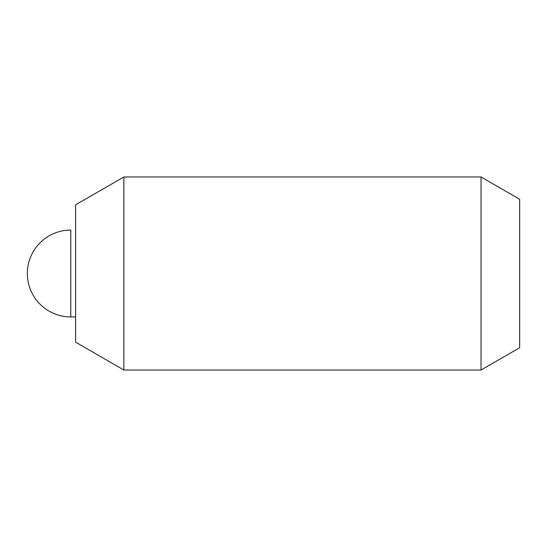 <?xml version="1.0" encoding="UTF-8"?>
<svg xmlns="http://www.w3.org/2000/svg" width="547" height="547" viewBox="0 0 547 547"><rect width="100%" height="100%" fill="white"/><g stroke="black" fill="none" stroke-linecap="round" stroke-linejoin="round"><path stroke-width="0.82" d="M123.882 370.032L123.882 176.968L481.039 176.968L481.039 370.032L123.882 370.032L75.616 342.162L75.616 204.838L123.882 176.968M481.039 370.032L519.65 347.735L519.65 199.265L481.039 176.968M70.789 273.5L70.789 230.061A43.439 43.439 0 0 0 27.35 273.5A43.439 43.439 0 0 0 70.789 316.939L70.789 273.5M70.789 316.939L75.616 316.939"/></g></svg>
